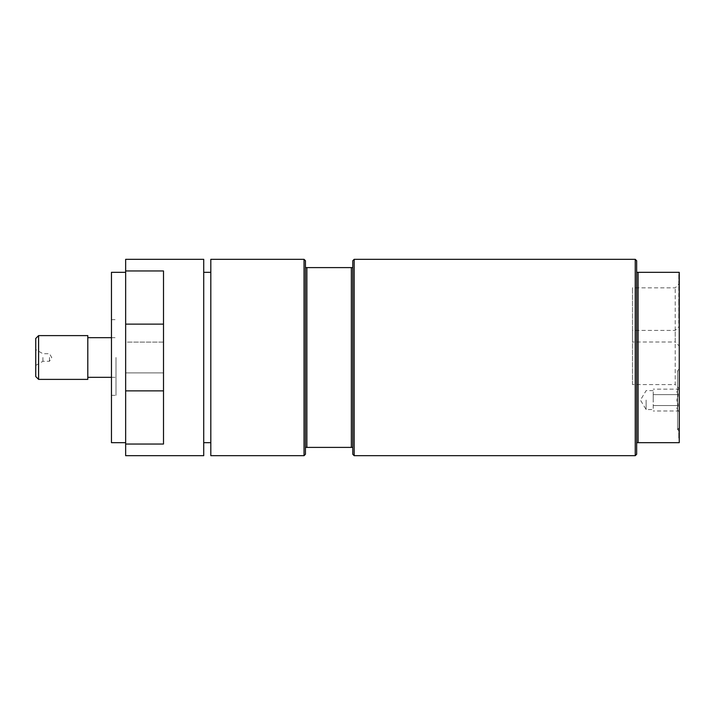 <?xml version="1.0" encoding="UTF-8"?>
<svg xmlns="http://www.w3.org/2000/svg" width="715" height="715" viewBox="0 0 715 715"><rect width="100%" height="100%" fill="white"/><g stroke="black" fill="none" stroke-linecap="round" stroke-linejoin="round"><path stroke-width="0.54" stroke-dasharray="3.58 2.68" d="M116 357.5L116 395.35L116 357.5M632.489 341.993L632.489 287.841L632.489 341.993L675.201 341.993L675.201 287.841L675.201 341.993L679.25 346.042L679.25 283.792L675.201 287.841L632.489 287.841M632.489 384.581L632.489 330.419L632.489 384.581L675.201 384.581L675.201 330.419L675.201 384.581L679.25 388.629L679.25 326.371L675.201 330.419L632.489 330.419M87.802 357.5L87.802 377.332L87.802 357.5M87.802 335.612L87.802 379.388M679.25 372.408L679.25 427.758L679.25 372.408L677.525 370.683L677.525 429.483L677.525 370.683L679.25 368.958L679.25 431.208L679.25 368.958M653.224 391.892L653.224 409.552L653.224 391.892M646.128 400.087L646.128 409.552L646.128 400.087M653.224 400.087L653.224 394.617L653.224 400.087M653.224 408.283L653.224 405.548L653.224 408.283M676.882 400.087L678.347 394.617L676.882 391.892L678.347 389.157L676.882 391.892L678.347 394.617L676.882 400.087L678.347 405.548L676.882 408.283L678.347 411.009L676.882 408.283L678.347 405.548L676.882 400.087M679.25 400.087L679.25 388.254L679.25 400.087M678.347 405.548L653.224 405.548L678.347 405.548M678.347 394.617L653.224 394.617L678.347 394.617M679.25 411.911L678.347 411.009L653.224 411.009M679.25 388.254L678.347 389.157L653.224 389.157M203.721 455.678L203.721 259.322M203.721 442.665L203.721 272.335L203.721 442.665M163.503 342.119L125.652 342.119L125.652 372.881L125.652 342.119L125.652 372.881L125.652 342.119L163.503 342.119L163.503 372.881L163.503 342.119M163.503 357.5L163.503 444.042L163.503 357.5M125.652 390.864L125.652 270.958L163.503 270.958L163.503 444.042L125.652 444.042L125.652 390.864L163.503 390.864M125.652 357.5L125.652 272.335L125.652 357.5M111.46 442.665L111.46 272.335M125.652 455.678L125.652 444.042M125.652 270.958L125.652 259.322M111.46 357.5L111.46 395.35L111.46 357.5M210.818 442.665L210.818 272.335L210.818 442.665M35.75 376.546L35.75 338.454M35.75 357.5L35.75 365.428L35.75 357.5M38.592 335.612L38.592 379.388M42.918 357.5L42.918 361.29L42.918 357.5M49.469 357.5L49.469 361.29L49.469 357.5M354.184 455.678L354.184 259.322M352.772 454.257L352.772 260.743M305.448 454.257L305.448 260.743M304.036 455.678L304.036 259.322M210.818 455.678L210.818 259.322M352.772 447.402L305.448 447.402M351.351 447.402L351.351 267.598L352.772 267.598M306.869 447.402L306.869 267.598L351.351 267.598M305.448 267.598L306.869 267.598M636.663 454.257L636.663 260.743M635.242 455.678L635.242 259.322M636.663 272.335L679.25 272.335L679.25 442.665L636.663 442.665M638.084 442.665L638.084 272.335M679.25 282.112L679.25 278.189L679.25 284.052L678.776 278.189L678.776 286.25L678.776 273.434L678.776 282.112M679.25 285.303L678.776 297.333L678.776 285.303L679.25 297.333L678.776 297.333L679.25 297.333L679.25 285.303L678.776 285.303L679.25 285.303M679.25 287.51L678.776 287.51L679.25 287.51M679.25 295.125L678.776 295.125L679.25 295.125M679.25 323.323L678.776 323.323L678.776 312.964L678.776 323.323L679.25 323.323L679.25 312.964L678.776 312.964L679.25 312.964L679.25 321.124L678.776 321.124L679.25 321.124L679.25 313.519L678.776 313.519L679.25 313.519L679.25 321.124L679.25 312.964L679.25 323.323M679.25 312.964L678.776 312.964L679.25 312.964M679.25 321.124L678.776 321.124L679.25 321.124M679.25 301.623L679.25 312.133L679.25 299.102L678.776 312.133L678.776 301.623M679.25 299.102L678.776 299.102L678.776 304.286L678.776 299.102L679.25 299.102M679.25 305.654L678.776 305.654M679.25 309.756L678.776 309.756M679.25 312.133L678.776 312.133M679.25 306.86L678.776 306.86M679.25 311.972L678.776 311.972M679.25 304.286L678.776 304.286M679.25 301.48L678.776 301.48M679.25 305.502L678.776 305.502M679.25 309.452L678.776 309.452M679.25 276.294L679.25 286.25L679.25 273.434L679.25 276.294L678.776 276.294M679.25 273.434L678.776 273.434M679.25 281.522L678.776 281.522M679.25 284.052L678.776 284.052L679.25 284.052M679.25 286.25L678.776 286.25L679.25 286.25M679.25 279.324L678.776 279.324M679.25 275.892L678.776 275.892M679.25 279.234L678.776 279.234M679.25 278.189L678.776 278.189M679.25 279.127L678.776 279.127M679.25 429.08L679.25 438.679L678.776 438.679L678.776 429.08L678.776 438.679L679.25 438.679L679.25 436.481L678.776 436.481L679.25 436.481L679.25 429.08L678.776 429.08L679.25 429.08M679.25 326.371L679.25 388.629M679.25 283.792L679.25 346.042M125.652 324.136L163.503 324.136M679.25 281.862L678.776 281.862M679.25 277.769L678.776 277.769M679.25 281.978L678.776 281.978M111.46 377.332L116 377.332M111.46 337.668L116 337.668M679.25 427.758L677.525 429.483L679.25 431.208M653.224 390.622L646.128 390.622L640.443 400.087L646.128 409.552L653.224 409.552M125.652 372.881L163.503 372.881L125.652 372.881M111.46 395.35L116 395.35M111.46 319.65L116 319.65M35.75 365.428L42.918 361.29L49.469 361.29L51.748 357.5L49.469 353.711L42.918 353.711L35.75 349.572"/><path stroke-width="1.07" d="M87.802 357.5L87.802 335.612L38.592 335.612L38.592 379.388L87.802 379.388L87.802 357.5M125.652 270.958L125.652 259.322L203.721 259.322L203.721 455.678L125.652 455.678L125.652 444.042L163.503 444.042L163.503 270.958L125.652 270.958L125.652 444.042M125.652 272.335L111.46 272.335L111.46 442.665L125.652 442.665M203.721 442.665L210.818 442.665M38.592 335.612L35.75 338.454L35.75 376.546L38.592 379.388M635.242 259.322L354.184 259.322L354.184 455.678L635.242 455.678L635.242 259.322L636.663 260.743L636.663 442.665L679.25 442.665L679.25 272.335L638.084 272.335L638.084 442.665M354.184 259.322L352.772 260.743L352.772 454.257L354.184 455.678M352.772 267.598L351.351 267.598L351.351 447.402L352.772 447.402M351.351 267.598L306.869 267.598L306.869 447.402L351.351 447.402M306.869 267.598L305.448 267.598L305.448 447.402L306.869 447.402M305.448 447.402L305.448 454.257L304.036 455.678L304.036 259.322L210.818 259.322L210.818 455.678L304.036 455.678M304.036 259.322L305.448 260.743L305.448 267.598M638.084 272.335L636.663 272.335M636.663 442.665L636.663 454.257L635.242 455.678M125.652 324.136L163.503 324.136M125.652 390.864L163.503 390.864M87.802 377.332L111.46 377.332M87.802 337.668L111.46 337.668M210.818 272.335L203.721 272.335"/></g></svg>

